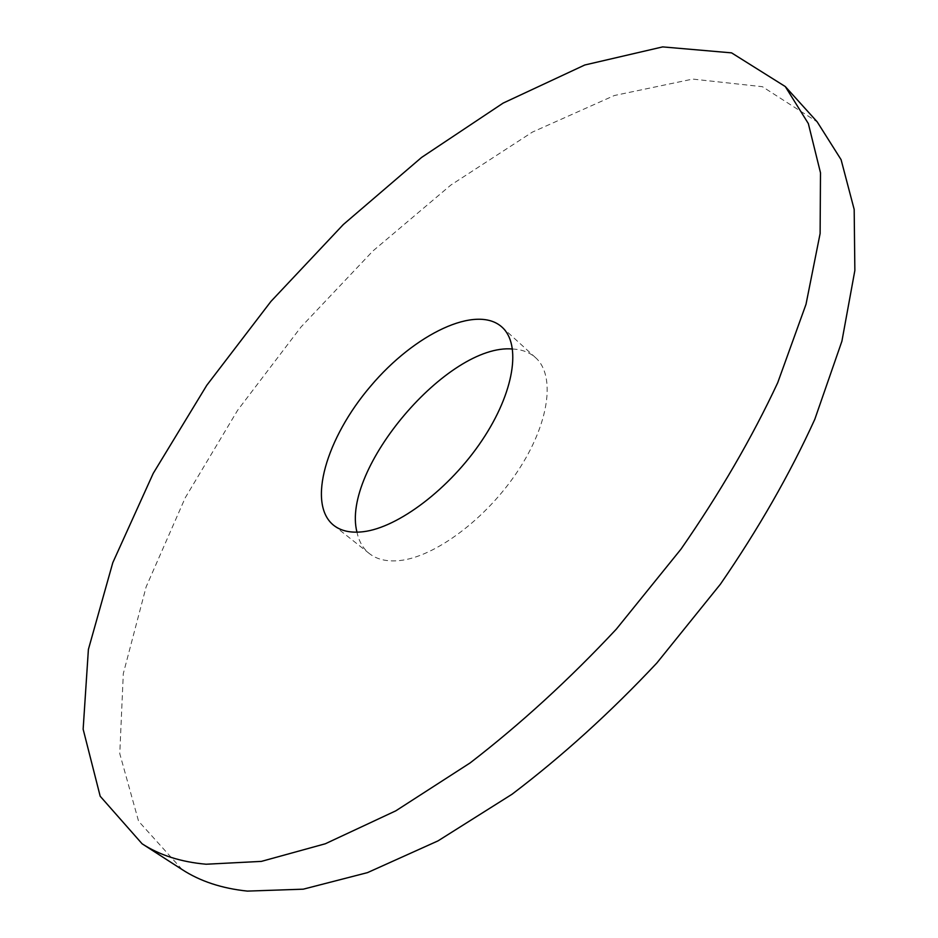 <?xml version="1.0" encoding="UTF-8"?>
<svg xmlns="http://www.w3.org/2000/svg" width="938" height="938" viewBox="0 0 938 938"><rect width="100%" height="100%" fill="white"/><g stroke="black" fill="none" stroke-linecap="round" stroke-linejoin="round"><path stroke-width="0.7" stroke-dasharray="4.69 3.52" d="M182.148 869.573L138.578 821.219L119.771 753.66L123.3 673.648L146.14 586.848L185.22 497.808L237.689 410.176L301.016 326.999L372.855 251.032L450.838 185.067L532.385 132.106L614.343 95.524L692.725 79.085L762.43 86.706L817.209 121.87M512.558 349.018C521.915 349.44 529.595 352.336 535.621 357.718C555.8 375.528 549.387 423.601 517.647 471.286C486.083 519.007 434.74 557.149 399.424 560.584C386.878 561.815 376.841 559.47 369.302 553.526C363.018 548.46 358.914 541.343 356.979 532.186M333.623 525.268L369.302 553.526M501.947 327.081L535.621 357.718"/><path stroke-width="1.41" d="M785.282 86.542L817.209 121.87L841.081 159.659L854.178 209.432L854.858 270.472L841.902 341.233L814.782 419.345C789.831 474.112 758.385 529.044 720.443 584.151L656.87 662.978C610.427 712.47 562.155 756.216 512.066 794.228L438.034 840.87L367.508 872.621L303.267 889.177L247.374 891.1C221.837 888.427 200.099 881.251 182.148 869.573L142.107 843.79L100.19 796.245L83.142 729.201L88.395 649.436L112.806 562.648L153.222 473.385L206.782 385.295L270.93 301.438L343.296 224.557L421.561 157.455L503.096 103.121L584.796 64.992L662.662 46.9L731.581 52.868L785.282 86.542L808.333 123.57L820.492 172.78L820.117 233.527L806.012 304.299L777.708 382.739C751.924 437.894 719.692 493.365 680.988 549.14L616.372 629.093C569.319 679.417 520.567 724.03 470.126 762.922L395.813 810.831L325.298 843.778L261.374 861.389L206.079 864.226C180.893 861.975 159.577 855.163 142.107 843.79M356.979 532.186C340.729 469.551 448.118 343.109 512.558 349.018M363.252 531.717C350.824 533.183 340.951 531.037 333.623 525.268C306.855 503.882 326.236 437.999 370.651 386.139C414.643 333.905 476.527 304.123 501.947 327.081C521.587 344.375 514.317 392.342 481.968 440.485C449.794 488.628 398.228 527.625 363.252 531.717"/></g></svg>
